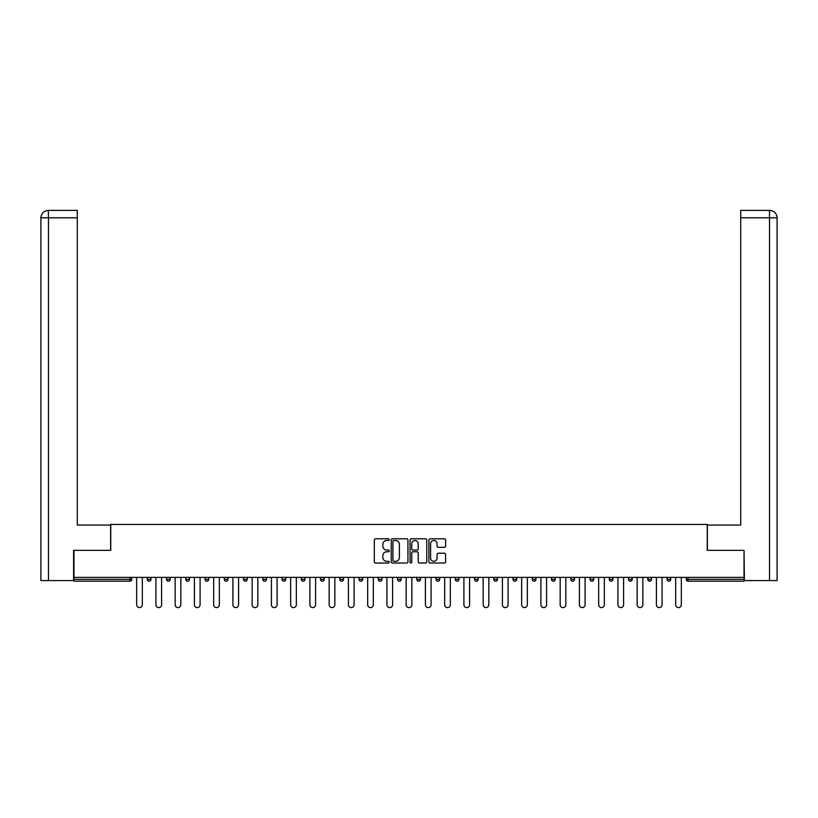 <?xml version="1.0" encoding="UTF-8"?>
<svg xmlns="http://www.w3.org/2000/svg" width="818" height="818" viewBox="0 0 818 818"><rect width="100%" height="100%" fill="white"/><g stroke="black" fill="none" stroke-linecap="round" stroke-linejoin="round"><path stroke-width="1.23" d="M389.256 539.645A0.849 0.849 0 0 0 388.407 538.796L375.544 538.796A1.207 1.207 0 0 0 374.327 540.013L374.327 561.813A1.207 1.207 0 0 0 375.544 563.019L388.407 563.019A0.849 0.849 0 0 0 389.256 562.17A0.849 0.849 0 0 0 388.407 561.322L386.74 561.322A3.875 3.875 0 0 1 382.865 557.447L382.865 555.637A3.875 3.875 0 0 1 386.74 551.761L388.407 551.761A0.849 0.849 0 0 0 389.256 550.913A0.849 0.849 0 0 0 388.407 550.064L386.74 550.064A3.875 3.875 0 0 1 382.865 546.189L382.865 544.369A3.875 3.875 0 0 1 386.74 540.494L388.407 540.494A0.849 0.849 0 0 0 389.256 539.645M444.399 547.334A1.207 1.207 0 0 0 445.606 546.127L445.606 540.013A1.207 1.207 0 0 0 444.399 538.796L430.104 538.796A1.207 1.207 0 0 0 428.898 540.013L428.898 561.813A1.207 1.207 0 0 0 430.104 563.019L444.399 563.019A1.207 1.207 0 0 0 445.606 561.813L445.606 554.42A1.207 1.207 0 0 0 444.399 553.213L438.284 553.213A1.207 1.207 0 0 0 437.068 554.42L437.068 558.091A3.241 3.241 0 0 1 433.826 561.322A3.241 3.241 0 0 1 430.595 558.091L430.595 543.735A3.241 3.241 0 0 1 433.826 540.494A3.241 3.241 0 0 1 437.068 543.735L437.068 546.127A1.207 1.207 0 0 0 438.284 547.334L444.399 547.334M48.487 580.586L40.9 580.586L40.9 217.792L48.487 217.792L48.313 210.39L77.301 210.39L77.301 217.792L48.487 217.792L48.487 580.586L73.6 580.586L73.6 550.35L110.747 550.35L110.747 524.44L707.253 524.44L707.253 550.35L744.032 550.35L744.032 577.375L73.968 577.375L73.968 579.349L129.868 579.349L129.868 577.375M73.968 550.35L73.968 577.375M407.937 540.013A1.207 1.207 0 0 0 406.73 538.796L392.435 538.796A1.207 1.207 0 0 0 391.229 540.013L391.229 561.813A1.207 1.207 0 0 0 392.435 563.019L406.73 563.019A1.207 1.207 0 0 0 407.937 561.813L407.937 540.013M411.27 538.796L425.564 538.796A1.207 1.207 0 0 1 426.771 540.013L426.771 561.813A1.207 1.207 0 0 1 425.564 563.019L419.45 563.019A1.207 1.207 0 0 1 418.233 561.813L418.233 552.968A1.207 1.207 0 0 0 417.027 551.761L412.967 551.761A1.207 1.207 0 0 0 411.751 552.968L411.751 562.17A0.849 0.849 0 0 1 410.912 563.019A0.849 0.849 0 0 1 410.063 562.17L410.063 540.013A1.207 1.207 0 0 1 411.27 538.796M131.718 577.375L131.718 579.349A1.851 1.851 0 0 1 129.868 581.199L73.968 581.199L73.968 579.349M744.032 577.375L744.032 581.199L688.132 581.199A1.851 1.851 0 0 1 686.282 579.349L686.282 577.375M150.972 577.375L150.972 579.349L147.271 579.349A1.851 1.851 0 0 0 149.121 581.199A1.851 1.851 0 0 1 147.271 579.349L147.271 577.375M129.868 581.199A1.851 1.851 0 0 0 131.718 579.349L129.868 579.349L129.868 581.199M166.524 577.375L166.524 579.349L166.524 577.375M170.226 577.375L170.226 579.349L170.226 577.375M189.469 577.375L189.469 579.349L185.768 579.349A1.851 1.851 0 0 0 187.619 581.199A1.851 1.851 0 0 1 185.768 579.349L185.768 577.375M205.021 577.375L205.021 579.349L205.021 577.375M208.723 577.375L208.723 579.349L208.723 577.375M227.977 579.349A1.851 1.851 0 0 1 226.126 581.199A1.851 1.851 0 0 0 227.977 579.349L227.977 577.375L227.977 579.349L224.275 579.349A1.851 1.851 0 0 0 226.126 581.199A1.851 1.851 0 0 1 224.275 579.349L224.275 577.375M247.22 577.375L247.22 579.349A1.851 1.851 0 0 1 245.369 581.199A1.851 1.851 0 0 1 243.519 579.349L243.519 577.375M262.772 579.349L266.474 579.349L266.474 577.375L266.474 579.349A1.851 1.851 0 0 1 264.623 581.199A1.851 1.851 0 0 1 262.772 579.349L262.772 577.375M282.026 579.349L285.727 579.349L285.727 577.375L285.727 579.349A1.851 1.851 0 0 1 283.877 581.199A1.851 1.851 0 0 1 282.026 579.349L282.026 577.375M304.971 577.375L304.971 579.349A1.851 1.851 0 0 1 303.12 581.199A1.851 1.851 0 0 1 301.269 579.349L301.269 577.375M320.523 577.375L320.523 579.349L320.523 577.375M324.225 577.375L324.225 579.349L324.225 577.375M343.478 577.375L343.478 579.349A1.851 1.851 0 0 1 341.627 581.199A1.851 1.851 0 0 1 339.777 579.349L339.777 577.375M359.02 577.375L359.02 579.349L359.02 577.375M362.722 577.375L362.722 579.349A1.851 1.851 0 0 1 360.871 581.199A1.851 1.851 0 0 1 359.02 579.349L362.722 579.349M381.975 577.375L381.975 579.349L378.274 579.349A1.851 1.851 0 0 0 380.125 581.199A1.851 1.851 0 0 1 378.274 579.349L378.274 577.375M397.528 579.349L401.229 579.349L401.229 577.375L401.229 579.349A1.851 1.851 0 0 1 399.378 581.199A1.851 1.851 0 0 1 397.528 579.349L397.528 577.375M416.771 579.349L420.472 579.349L420.472 577.375L420.472 579.349A1.851 1.851 0 0 1 418.622 581.199A1.851 1.851 0 0 1 416.771 579.349L416.771 577.375M439.726 577.375L439.726 579.349A1.851 1.851 0 0 1 437.875 581.199A1.851 1.851 0 0 1 436.025 579.349L436.025 577.375M457.129 581.199A1.851 1.851 0 0 0 458.98 579.349L458.98 577.375L458.98 579.349A1.851 1.851 0 0 1 457.129 581.199A1.851 1.851 0 0 1 455.278 579.349L455.278 577.375M478.223 577.375L478.223 579.349A1.851 1.851 0 0 1 476.373 581.199A1.851 1.851 0 0 1 474.522 579.349L474.522 577.375M497.477 577.375L497.477 579.349A1.851 1.851 0 0 1 495.626 581.199A1.851 1.851 0 0 1 493.775 579.349L493.775 577.375M513.029 577.375L513.029 579.349L513.029 577.375M516.731 577.375L516.731 579.349A1.851 1.851 0 0 1 514.88 581.199A1.851 1.851 0 0 1 513.029 579.349L516.731 579.349M532.273 577.375L532.273 579.349L532.273 577.375M535.974 577.375L535.974 579.349A1.851 1.851 0 0 1 534.123 581.199A1.851 1.851 0 0 1 532.273 579.349L535.974 579.349A1.851 1.851 0 0 1 534.123 581.199M551.526 577.375L551.526 579.349L551.526 577.375M555.228 577.375L555.228 579.349A1.851 1.851 0 0 1 553.377 581.199A1.851 1.851 0 0 1 551.526 579.349A1.851 1.851 0 0 0 553.377 581.199A1.851 1.851 0 0 0 555.228 579.349L551.526 579.349A1.851 1.851 0 0 0 553.377 581.199M570.78 577.375L570.78 579.349L570.78 577.375M574.481 577.375L574.481 579.349A1.851 1.851 0 0 1 572.631 581.199A1.851 1.851 0 0 1 570.78 579.349A1.851 1.851 0 0 0 572.631 581.199A1.851 1.851 0 0 0 574.481 579.349L570.78 579.349A1.851 1.851 0 0 0 572.631 581.199M591.874 581.199A1.851 1.851 0 0 0 593.725 579.349L593.725 577.375L593.725 579.349A1.851 1.851 0 0 1 591.874 581.199A1.851 1.851 0 0 1 590.023 579.349L590.023 577.375M612.979 577.375L612.979 579.349L609.277 579.349A1.851 1.851 0 0 0 611.128 581.199A1.851 1.851 0 0 1 609.277 579.349L609.277 577.375M632.232 577.375L632.232 579.349A1.851 1.851 0 0 1 630.381 581.199A1.851 1.851 0 0 1 628.531 579.349L628.531 577.375M647.774 577.375L647.774 579.349L647.774 577.375M651.476 577.375L651.476 579.349L651.476 577.375M670.729 577.375L670.729 579.349A1.851 1.851 0 0 1 668.879 581.199A1.851 1.851 0 0 1 667.028 579.349L667.028 577.375M149.121 581.199A1.851 1.851 0 0 0 150.972 579.349A1.851 1.851 0 0 1 149.121 581.199A1.851 1.851 0 0 1 147.271 579.349M168.375 581.199A1.851 1.851 0 0 1 166.524 579.349L170.226 579.349A1.851 1.851 0 0 1 168.375 581.199M187.619 581.199A1.851 1.851 0 0 0 189.469 579.349A1.851 1.851 0 0 1 187.619 581.199A1.851 1.851 0 0 1 185.768 579.349M206.872 581.199A1.851 1.851 0 0 1 205.021 579.349A1.851 1.851 0 0 0 206.872 581.199A1.851 1.851 0 0 0 208.723 579.349A1.851 1.851 0 0 1 206.872 581.199A1.851 1.851 0 0 1 205.021 579.349L208.723 579.349M322.374 581.199A1.851 1.851 0 0 1 320.523 579.349L324.225 579.349A1.851 1.851 0 0 1 322.374 581.199M378.274 579.349A1.851 1.851 0 0 0 380.125 581.199A1.851 1.851 0 0 0 381.975 579.349M609.277 579.349A1.851 1.851 0 0 0 611.128 581.199A1.851 1.851 0 0 0 612.979 579.349M649.625 581.199A1.851 1.851 0 0 1 647.774 579.349A1.851 1.851 0 0 0 649.625 581.199A1.851 1.851 0 0 0 651.476 579.349A1.851 1.851 0 0 1 649.625 581.199A1.851 1.851 0 0 1 647.774 579.349L651.476 579.349M688.132 577.375L688.132 581.199A1.851 1.851 0 0 1 686.282 579.349L744.032 579.349M393.765 540.494A0.849 0.849 0 0 0 392.916 541.342L392.916 560.473A0.849 0.849 0 0 0 393.765 561.322L395.523 561.322A3.875 3.875 0 0 0 399.399 557.447L399.399 544.369A3.875 3.875 0 0 0 395.523 540.494L393.765 540.494M418.233 543.796A3.241 3.241 0 0 0 414.992 540.555A3.241 3.241 0 0 0 411.751 543.796L411.751 548.847A1.207 1.207 0 0 0 412.967 550.064L417.027 550.064A1.207 1.207 0 0 0 418.233 548.847L418.233 543.796M136.657 577.375L136.657 604.768A2.843 2.843 0 0 0 139.5 607.61A2.843 2.843 0 0 0 142.332 604.768L142.332 577.375M155.911 577.375L155.911 604.768A2.843 2.843 0 0 0 158.743 607.61A2.843 2.843 0 0 0 161.586 604.768L161.586 577.375M175.154 577.375L175.154 604.768A2.843 2.843 0 0 0 177.997 607.61A2.843 2.843 0 0 0 180.839 604.768L180.839 577.375M194.408 577.375L194.408 604.768A2.843 2.843 0 0 0 197.25 607.61A2.843 2.843 0 0 0 200.083 604.768L200.083 577.375M213.662 577.375L213.662 604.768A2.843 2.843 0 0 0 216.494 607.61A2.843 2.843 0 0 0 219.336 604.768L219.336 577.375M232.905 577.375L232.905 604.768A2.843 2.843 0 0 0 235.748 607.61A2.843 2.843 0 0 0 238.59 604.768L238.59 577.375M110.624 550.35L110.624 525.054L77.301 525.054L77.301 217.792M40.9 217.792L40.9 506.546L40.9 217.792C41.34 213.293 43.804 210.829 48.293 210.39C43.804 210.829 41.329 213.304 40.9 217.792L40.9 506.546M707.376 550.35L707.376 525.054L740.699 525.054L740.699 210.39L769.687 210.39L740.699 210.39M777.1 506.546L777.1 217.792L777.1 580.586L744.4 580.586L744.032 550.35M769.513 210.39L767.846 210.39L769.513 210.39L769.513 217.792L740.699 217.792M769.513 580.586L769.513 217.792L777.1 217.792C776.66 213.293 774.196 210.829 769.707 210.39M252.159 577.375L252.159 604.768A2.843 2.843 0 0 0 255.001 607.61A2.843 2.843 0 0 0 257.834 604.768L257.834 577.375M271.412 577.375L271.412 604.768A2.843 2.843 0 0 0 274.245 607.61A2.843 2.843 0 0 0 277.087 604.768L277.087 577.375M290.656 577.375L290.656 604.768A2.843 2.843 0 0 0 293.498 607.61A2.843 2.843 0 0 0 296.341 604.768L296.341 577.375M309.91 577.375L309.91 604.768A2.843 2.843 0 0 0 312.752 607.61A2.843 2.843 0 0 0 315.584 604.768L315.584 577.375M329.163 577.375L329.163 604.768A2.843 2.843 0 0 0 331.996 607.61A2.843 2.843 0 0 0 334.838 604.768L334.838 577.375M348.407 577.375L348.407 604.768A2.843 2.843 0 0 0 351.249 607.61A2.843 2.843 0 0 0 354.092 604.768L354.092 577.375M367.66 577.375L367.66 604.768A2.843 2.843 0 0 0 370.503 607.61A2.843 2.843 0 0 0 373.335 604.768L373.335 577.375M386.914 577.375L386.914 604.768A2.843 2.843 0 0 0 389.746 607.61A2.843 2.843 0 0 0 392.589 604.768L392.589 577.375M406.157 577.375L406.157 604.768A2.843 2.843 0 0 0 409 607.61A2.843 2.843 0 0 0 411.843 604.768L411.843 577.375M425.411 577.375L425.411 604.768A2.843 2.843 0 0 0 428.254 607.61A2.843 2.843 0 0 0 431.086 604.768L431.086 577.375M444.665 577.375L444.665 604.768A2.843 2.843 0 0 0 447.497 607.61A2.843 2.843 0 0 0 450.34 604.768L450.34 577.375M463.908 577.375L463.908 604.768A2.843 2.843 0 0 0 466.751 607.61A2.843 2.843 0 0 0 469.593 604.768L469.593 577.375M483.162 577.375L483.162 604.768A2.843 2.843 0 0 0 486.004 607.61A2.843 2.843 0 0 0 488.837 604.768L488.837 577.375M502.416 577.375L502.416 604.768A2.843 2.843 0 0 0 505.248 607.61A2.843 2.843 0 0 0 508.09 604.768L508.09 577.375M521.659 577.375L521.659 604.768A2.843 2.843 0 0 0 524.502 607.61A2.843 2.843 0 0 0 527.344 604.768L527.344 577.375M540.913 577.375L540.913 604.768A2.843 2.843 0 0 0 543.755 607.61A2.843 2.843 0 0 0 546.588 604.768L546.588 577.375M560.166 577.375L560.166 604.768A2.843 2.843 0 0 0 562.999 607.61A2.843 2.843 0 0 0 565.841 604.768L565.841 577.375M579.41 577.375L579.41 604.768A2.843 2.843 0 0 0 582.252 607.61A2.843 2.843 0 0 0 585.095 604.768L585.095 577.375M598.664 577.375L598.664 604.768A2.843 2.843 0 0 0 601.506 607.61A2.843 2.843 0 0 0 604.338 604.768L604.338 577.375M617.917 577.375L617.917 604.768A2.843 2.843 0 0 0 620.75 607.61A2.843 2.843 0 0 0 623.592 604.768L623.592 577.375M637.161 577.375L637.161 604.768A2.843 2.843 0 0 0 640.003 607.61A2.843 2.843 0 0 0 642.846 604.768L642.846 577.375M656.414 577.375L656.414 604.768A2.843 2.843 0 0 0 659.257 607.61A2.843 2.843 0 0 0 662.089 604.768L662.089 577.375M675.668 577.375L675.668 604.768A2.843 2.843 0 0 0 678.5 607.61A2.843 2.843 0 0 0 681.343 604.768L681.343 577.375M226.126 581.199A1.851 1.851 0 0 1 224.275 579.349M247.22 579.349L243.519 579.349M304.971 579.349L301.269 579.349M343.478 579.349L339.777 579.349M439.726 579.349L436.025 579.349M458.98 579.349L455.278 579.349M478.223 579.349L474.522 579.349M497.477 579.349L493.775 579.349M593.725 579.349L590.023 579.349M632.232 579.349L628.531 579.349M670.729 579.349L667.028 579.349M688.132 581.199A1.851 1.851 0 0 1 686.282 579.349"/></g></svg>
